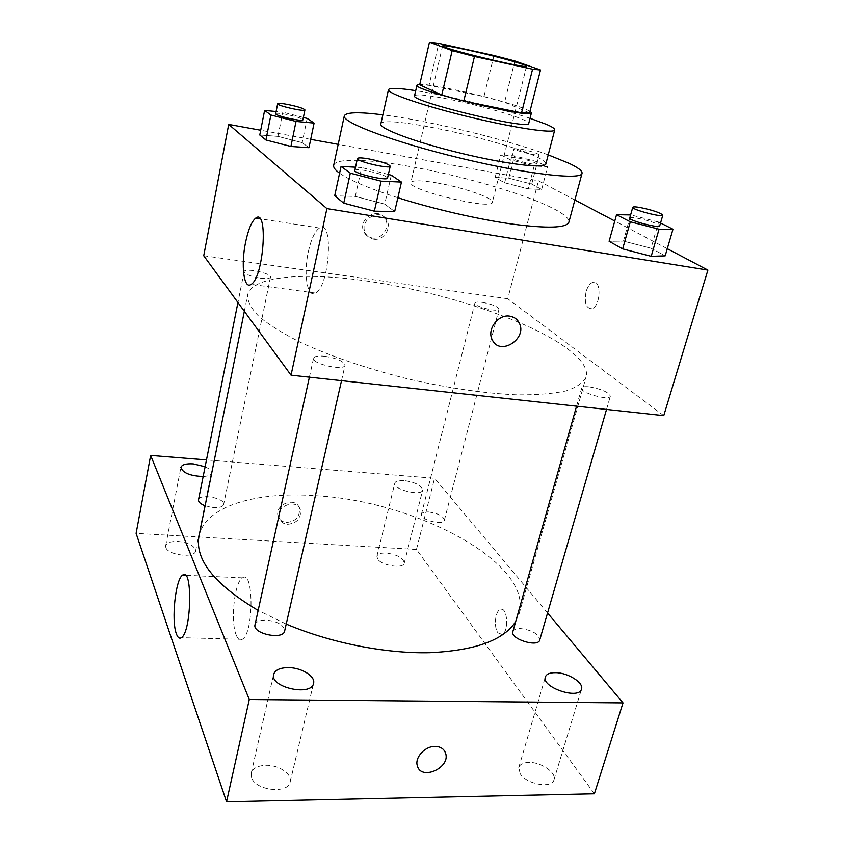 <?xml version="1.0" encoding="UTF-8"?>
<svg xmlns="http://www.w3.org/2000/svg" width="844" height="844" viewBox="0 0 844 844"><rect width="100%" height="100%" fill="white"/><g stroke="black" fill="none" stroke-linecap="round" stroke-linejoin="round"><path stroke-width="0.63" stroke-dasharray="4.22 3.17" d="M436.949 182.916C462.501 187.231 494.204 198.15 492.379 202.254C492.949 210.641 406.513 189.731 410.849 182.536C412.389 180.12 421.093 180.247 436.949 182.916M529.578 112.917L504.585 102.272L514.851 60.99M493.962 55.535L483.939 96.627L429.068 85.318L438.785 43.382M483.939 96.627L504.585 102.272M419.69 84.811L429.068 85.318M530 111.281L526.128 109.393C506.674 100.805 433.805 83.64 419.784 84.389M414.552 95.741C416.451 93.884 428.467 95.161 450.58 99.56C477.514 104.972 511.306 114.299 523.491 119.764C527.152 121.378 528.903 122.58 528.755 123.372M530.043 118.308C499.732 108.169 447.32 95.488 415.723 90.646M545.857 163.915C546.152 162.375 543.494 160.233 537.892 157.48C505.261 140.568 381.214 113.782 380.813 123.994M548.22 154.863C504.68 139.007 428.826 120.66 382.849 114.847M333.675 165.35C335.131 157.839 368.817 159.073 411.397 166.774C465.065 176.269 530.549 195.629 556.84 210.42C565.469 215.241 569.489 219.176 568.867 222.257M397.862 197.728C369.113 188.476 349.68 180.299 339.583 173.21M660.535 223.016L658.605 222.056L651.03 248.252L665.178 255.869L651.03 248.252L623.473 241.11L609.104 241.3L623.473 241.11L630.616 214.925M391.31 175.214L384.727 204.1L394.686 211.517L384.727 204.1L355.292 196.409L334.688 195.808L355.292 196.409L361.675 167.534L355.514 167.196M667.277 248.695L614.77 221.012M574.869 199.986L538.461 180.795L338.191 144.356M310.708 139.355L260.701 130.25M528.249 188.866L541.679 189.436L531.72 184.076L508.784 178.19L495.133 177.472L504.628 182.789L528.249 188.866L541.679 189.436L531.72 184.076L508.784 178.19L495.133 177.472L504.628 182.789L528.249 188.866L534.189 165.909L547.598 166.806L537.491 161.774L514.439 155.897L500.798 154.863L510.43 159.843L534.189 165.909M307.174 118.424L302.163 142.636L308.967 147.7L302.163 142.636L277.94 136.39L259.773 134.987L277.94 136.39L282.814 112.178L276.115 111.535M663.753 415.649L507.761 298.744L538.461 180.795M586.116 291.634C584.122 302.774 586.021 308.482 591.792 308.746C600.801 306.583 601.688 278.921 592.657 282.402C589.808 283.5 587.635 286.58 586.116 291.634C584.122 302.774 586.01 308.482 591.781 308.746C600.801 306.583 601.677 278.921 592.657 282.402C589.808 283.5 587.624 286.58 586.105 291.634M365.726 280.862C420.639 288.964 471.712 302.817 518.933 322.408C561.756 340.596 590.378 361.897 586.095 377.025C583.373 382.701 576.705 387.322 566.102 390.877C553.242 393.684 536.837 395.003 516.897 394.844C484.867 393.473 446.265 387.839 406.565 378.597C367.034 368.68 330.12 356.031 301.013 342.622C283.204 333.644 269.225 324.972 259.055 316.595C251.259 308.587 247.44 301.435 247.608 295.136C251.459 276.072 303.861 271.968 365.726 280.862M507.761 298.744L203.731 255.743M324.856 356.273C337.062 358.299 343.782 361.285 345.017 365.241C344.563 371.223 311.447 363.848 313.557 358.225C314.401 356.263 318.167 355.609 324.856 356.273M589.344 386.847C601.624 389.073 608.629 392.196 610.36 396.195C609.716 401.185 579.543 392.639 581.674 388.092C582.233 386.784 584.797 386.362 589.344 386.847M482.23 302.342C492.105 304.188 497.696 306.456 499.026 309.157C498.751 312.755 473.389 306.33 474.898 303.049C475.383 302.015 477.82 301.783 482.23 302.342M260.448 278.172C266.472 278.9 269.816 278.562 270.481 277.159C271.895 273.287 244.359 267.506 244.116 271.641C245.108 274.258 250.562 276.431 260.448 278.172M372.109 237.955C381.71 239.896 390.519 227.342 385.349 219.039C378.608 205.683 356.664 219.345 364.154 232.279C365.906 235.434 368.554 237.333 372.109 237.955M373.533 239.158C383.155 241.099 391.996 228.492 386.816 220.178C380.064 206.791 358.056 220.495 365.558 233.461C367.319 236.626 369.978 238.525 373.533 239.158M492.252 339.763L492.252 339.763C486.598 329.635 498.15 313.989 509.755 316.152L515.705 318.61M308.345 251.67C311.204 239.031 314.917 231.15 319.486 228.007C333.876 217.952 329.751 286.622 315.456 293.047C307.248 298.386 303.302 273.92 308.345 251.67M198.973 536.278C205.092 505.767 257.019 491.155 316.838 495.776C415.691 501.336 533.239 562.748 519.134 613.736L515.695 621.564M286.221 624.085L258.169 610.423M205.113 505.809L213.69 507.624C219.493 507.856 222.816 506.811 223.639 504.501C225.538 498.16 199.268 493.223 198.509 499.806M512.857 631.618C513.637 629.497 516.233 628.474 520.632 628.548C532.364 630.204 538.736 634.013 539.738 639.974M428.805 511.991C438.31 513.405 443.49 516.148 444.366 520.221C443.511 525.96 419.405 519.661 421.43 514.239C422.074 512.519 424.532 511.77 428.805 511.991M255.015 624.76C256.101 621.606 259.846 620.045 266.261 620.087C277.866 621.427 283.995 625.066 284.65 630.995M547.556 612.966L434.554 478.274L206.485 459.917M404.023 480.542C398.674 480.215 395.604 481.069 394.823 483.106C392.492 489.393 421.757 496.726 422.654 490.079C421.599 485.437 415.385 482.262 404.023 480.542M203.161 476.533C208.014 476.216 210.736 475.024 211.327 472.967C211.559 470.825 209.491 468.758 205.113 466.753M594.398 793.782L416.461 549.465L434.554 478.274M416.461 549.465L136.106 533.387M286.559 522.489C295.97 521.392 300.211 516.581 299.303 508.056C295.875 496.019 273.931 504.585 278.203 516.359C279.543 520.02 282.329 522.056 286.559 522.489M498.023 632.852L501.906 634.445C509.301 632.325 507.592 606.119 500.344 609.484C495.185 610.856 493.529 627.503 498.023 632.852L501.895 634.445C509.291 632.325 507.592 606.119 500.334 609.484C495.175 610.856 493.529 627.503 498.013 632.852M251.586 777.651L251.217 773.252C252.82 768.283 257.747 765.635 266.008 765.297C278.805 764.864 292.457 774.106 290.188 781.882C288.448 794.236 255.415 790.712 251.586 777.651M165.835 547.524L165.667 545.783C166.753 542.692 170.857 541.236 177.957 541.437C189.035 542.776 194.911 545.962 195.586 551.016C194.996 558.443 167.956 555.331 165.835 547.524M377.553 558.897L376.899 556.217C377.743 553.907 380.813 552.841 386.119 553.031C397.313 554.582 403.369 557.937 404.255 563.106C403.516 569.151 381.414 565.702 377.553 558.897M520.189 773.716L518.775 767.512C519.936 764.284 523.291 762.586 528.84 762.417C540.951 761.921 556.692 772.65 553.981 779.772C552.176 788.94 526.466 784.361 520.189 773.716M236.373 635.395C230.148 622.081 234.474 581.516 242.513 577.866C253.928 569.046 253.865 633.812 242.228 639.33C239.991 640.564 238.04 639.246 236.373 635.395M287.604 524.335C297.035 523.227 301.287 518.406 300.38 509.86C296.951 497.802 274.954 506.4 279.237 518.195C280.577 521.866 283.362 523.913 287.604 524.335M417.337 765.772L417.337 765.772C414.52 757.564 425.038 746.085 435.114 746.391C439.513 746.465 442.699 748.069 444.693 751.192M303.376 117.453L282.814 112.178M275.682 113.687C276.252 112.98 279.638 113.18 285.831 114.299C295.928 116.398 301.614 118.234 302.891 119.816M302.163 142.636L277.94 136.39M388.356 174.444L361.675 167.534M354.796 170.446C355.451 169.422 359.217 169.486 366.085 170.636C378.713 173.178 385.866 175.647 387.544 178.042M384.727 204.1L355.292 196.409M518.954 158.187C529.082 160.349 534.98 162.259 536.626 163.926C536.805 165.92 510.557 159.421 511.686 157.754C512.044 157.227 514.471 157.374 518.954 158.187M541.679 189.436L547.598 166.806M531.72 184.076L537.491 161.774M508.784 178.19L514.439 155.897M495.133 177.472L500.798 154.863M504.628 182.789L510.43 159.843M521.254 149.156C531.404 151.329 537.312 153.218 538.989 154.821C539.189 156.71 512.888 150.2 513.985 148.639L521.254 149.156M658.605 222.056L630.879 214.925M629.74 218.026C630.13 217.341 632.652 217.393 637.294 218.185C649.943 220.843 657.413 223.417 659.702 225.907M651.03 248.252L623.473 241.11M442.615 45.914L410.849 182.536M526.582 66.222L492.379 202.254M386.816 220.178L385.349 219.039M365.558 233.461L364.154 232.279M319.486 228.007L260.036 218.786M315.456 293.047L251.132 284.375M519.134 613.736L586.095 377.025M244.349 311.309L247.608 295.136M244.116 271.641L237.934 302.532M270.481 277.159L223.639 504.501M606.53 409.435L610.36 396.195M576.568 406.175L581.674 388.092M444.366 520.221L499.026 309.157M421.43 514.239L474.898 303.049M341.525 380.655L345.017 365.241M309.4 377.162L313.557 358.225M553.981 779.772L581.516 689.063M518.775 767.512L545.372 676.962M404.255 563.106L422.654 490.079M376.899 556.217L394.823 483.106M195.586 551.016L211.327 472.967M165.667 545.783L180.89 467.386M290.188 781.882L313.567 683.323M251.217 773.252L273.646 674.388M242.513 577.866L185.48 575.249M242.228 639.33L181.376 637.674M300.38 509.86L299.303 508.056M279.237 518.195L278.203 516.359M536.626 163.926L538.989 154.821M511.686 157.754L513.985 148.639"/><path stroke-width="1.27" d="M468.557 50.207C494.563 55.883 527.7 64.977 526.582 66.222C528.544 69.451 439.397 47.876 442.615 45.914C443.775 45.259 452.426 46.694 468.557 50.207M429.469 42.2L452.173 50.661L474.465 56.516L532.585 69.219L540.508 69.989L514.851 60.99L493.962 55.535L438.785 43.382L429.469 42.2L419.69 84.811L441.76 95.013L452.173 50.661M441.76 95.013L463.767 101.101L521.55 112.853L529.578 112.917L540.508 69.989M419.784 84.389L416.989 85.128C411.809 90.065 533.798 119.584 531.446 112.811L530 111.281M531.446 112.811L528.755 123.372C530.95 130.693 409.256 101.248 414.552 95.741L416.989 85.128M521.55 112.853L532.585 69.219M463.767 101.101L474.465 56.516M415.723 90.646C398.653 88.019 389.559 87.702 388.462 89.686C386.89 93.283 424.047 106.059 469.834 117.105C515.6 128.204 554.487 133.827 554.73 129.913C554.941 128.699 552.187 126.864 546.469 124.385L530.043 118.308M388.462 89.686L380.813 123.994C379.019 128.626 415.649 142.33 461.077 153.281C506.484 164.306 545.329 168.863 545.857 163.915L554.73 129.913M382.849 114.847C358.985 111.809 346.146 112.136 344.31 115.828C341.588 122.369 393.737 142.066 459.927 158.039C526.097 174.086 581.484 180.405 582.043 173.347C582.466 170.984 578.235 167.682 569.341 163.441L548.22 154.863M582.043 173.347L568.867 222.257C566.472 228.007 547.788 228.64 512.836 224.156C478.822 219.44 433.658 209.08 397.862 197.728M339.583 173.21C335.195 170.045 333.232 167.428 333.675 165.35L344.31 115.828M630.616 214.925L616.542 214.692L609.104 241.3L622.661 248.896L651.209 256.323L665.178 255.869L672.984 229.22L660.535 223.016M355.514 167.196L341.06 166.405L334.688 195.808L343.751 203.161L374.335 211.179L394.686 211.517L401.47 182.072L391.31 175.214L388.356 174.444M260.701 130.25L228.703 124.427L326.913 208.595L707.894 270.101L667.277 248.695M614.77 221.012L574.869 199.986M338.191 144.356L310.708 139.355M276.115 111.535L264.615 110.416L259.773 134.987L265.923 139.988L290.916 146.455L308.967 147.7L314.095 123.097L307.174 118.424L303.376 117.453M228.703 124.427L203.731 255.743L291.043 375.179L663.753 415.649L707.894 270.101M291.043 375.179L326.913 208.595M245.562 242.418C248.263 229.515 251.649 221.413 255.721 218.121C268.508 207.561 263.782 277.57 251.132 284.375C243.842 289.956 240.783 265.164 245.562 242.418M509.755 316.152C513.933 316.817 517.024 318.948 519.028 322.577C528.217 338.455 499.859 356.748 492.252 339.763C486.598 329.635 498.16 314 509.755 316.152M515.705 318.61L519.018 322.577C528.217 338.455 499.859 356.738 492.252 339.763M515.695 621.564C503.731 640.227 475.014 650.608 429.543 652.707C385.307 653.72 330.447 642.843 286.221 624.085M258.169 610.423C214.524 584.438 194.795 559.72 198.973 536.278L244.349 311.309M237.934 302.532L198.509 499.806C198.319 501.969 200.524 503.963 205.113 505.809M606.53 409.435L539.738 639.974C538.219 647.802 509.976 638.992 512.857 631.618L576.568 406.175M341.525 380.655L284.65 630.995C283.384 640.311 252.229 633.77 255.015 624.76L309.4 377.162M206.485 459.917L150.654 455.422L249.286 699.518L623.009 702.894L547.556 612.966M555.394 672.668C549.782 672.657 546.437 674.082 545.372 676.962C541.194 687.332 579.184 700.13 581.516 689.063C583.995 682.701 567.653 672.573 555.394 672.668M205.113 466.753L193.234 463.883C186.039 463.483 181.924 464.654 180.89 467.386C182.652 472.904 190.079 475.942 203.161 476.533M288.479 667.615C280.092 667.678 275.144 669.936 273.646 674.388C269.563 687.322 311.552 696.711 313.567 683.323C315.645 676.35 301.498 667.604 288.479 667.615M150.654 455.422L136.106 533.387L226.551 801.8L594.398 793.782L623.009 702.894M226.551 801.8L249.286 699.518M435.114 746.402C440.526 746.56 444.007 748.828 445.579 753.186C450.844 767.745 421.082 781.133 417.337 765.782C414.52 757.564 425.049 746.085 435.114 746.402M176.333 633.696C171.121 620.171 175.563 578.9 182.642 575.123C192.748 566.071 191.641 632.008 181.376 637.674C179.403 638.94 177.725 637.61 176.333 633.696M444.693 751.192L445.569 753.175C450.844 767.734 421.082 781.122 417.337 765.782M264.615 110.416L270.892 115.006L296.022 121.452L314.095 123.097M304.927 109.92L302.891 119.816C303.186 122.116 274.553 115.681 275.682 113.687L277.665 103.759C278.235 103.095 281.611 103.337 287.815 104.477C297.932 106.597 303.629 108.412 304.927 109.92C305.254 112.104 276.558 105.627 277.665 103.759M259.773 134.987L265.923 139.988L290.916 146.455L296.022 121.452M290.916 146.455L308.967 147.7M265.923 139.988L270.892 115.006M341.06 166.405L350.313 173.178L381.108 181.175L401.47 182.072M390.234 166.184L387.544 178.042C387.723 181.397 353.235 173.4 354.796 170.446L357.413 158.545C358.046 157.585 361.812 157.701 368.701 158.872C381.351 161.457 388.525 163.894 390.234 166.184C390.456 169.359 355.883 161.32 357.413 158.545M334.688 195.808L343.751 203.161L374.335 211.179L381.108 181.175M374.335 211.179L394.686 211.517M343.751 203.161L350.313 173.178M616.542 214.692L630.32 221.814L659.058 229.22L672.984 229.22M662.814 215.157L659.702 225.907C659.723 228.682 628.189 220.379 629.74 218.026L632.768 207.297C633.148 206.653 635.669 206.738 640.322 207.54C652.992 210.23 660.493 212.772 662.814 215.157C662.878 217.784 631.259 209.502 632.768 207.297M609.104 241.3L622.661 248.896L651.209 256.323L659.058 229.22M651.209 256.323L665.178 255.869M622.661 248.896L630.32 221.814M260.036 218.786L255.721 218.121M185.48 575.249L182.642 575.123"/></g></svg>
